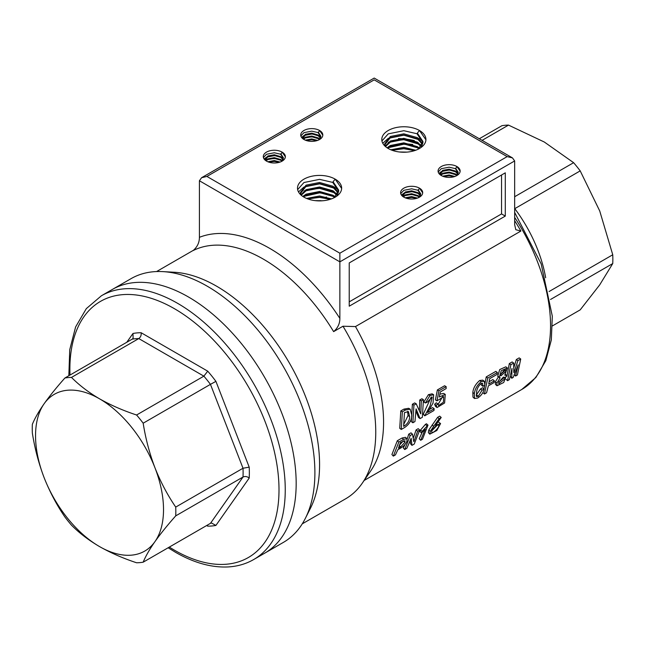 <?xml version="1.0" encoding="UTF-8"?>
<svg xmlns="http://www.w3.org/2000/svg" width="645" height="645" viewBox="0 0 645 645"><rect width="100%" height="100%" fill="white"/><g stroke="black" fill="none" stroke-linecap="round" stroke-linejoin="round"><path stroke-width="0.97" d="M207.73 371.173A105.941 61.162 60 0 1 215.914 381.356L249.204 467.149A105.941 61.162 60 0 1 249.204 478.066L215.914 525.425L211.431 522.982L210.455 523.337L143.174 562.182A101.523 58.614 -120 0 1 136.587 562.771C123.074 558.312 110.722 552.918 99.532 546.581C88.647 540.188 79.295 533.06 71.49 525.183A101.523 58.614 -120 0 1 64.903 516.992C56.663 504.93 49.738 491.821 44.118 477.647C38.708 463.408 34.782 448.557 32.355 433.101A101.523 58.614 -120 0 1 32.25 428.643A101.523 58.614 -120 0 1 32.355 424.313C34.774 418.412 38.692 411.558 44.118 403.762A90.485 52.245 -120 0 0 35.548 435.754A90.485 52.245 -120 0 0 44.118 477.647A90.485 52.245 -120 0 0 99.532 546.581A90.485 52.245 -120 0 0 154.945 541.631A90.485 52.245 -120 0 0 154.945 467.746A90.485 52.245 -120 0 0 99.532 398.812C88.647 392.426 79.295 385.291 71.49 377.414L138.772 338.569A101.523 58.614 -120 0 0 132.185 339.157L64.903 378.002C56.639 387.29 49.713 395.877 44.118 403.762A90.485 52.245 60 0 1 99.532 398.812C110.722 405.149 123.074 410.551 136.587 415.001L203.868 376.156L138.772 338.569C140.634 337.206 141.432 335.263 141.15 332.739L207.73 371.173L203.868 376.156A101.523 58.614 -120 0 1 210.455 384.356L143.174 423.201A101.523 58.614 -120 0 0 136.587 415.001M253.703 559.529L264.627 553.216A152.285 87.922 -120 0 0 287.976 431.191A152.285 87.922 -120 0 0 188.485 296.998A152.285 87.922 -120 0 0 112.343 289.452A152.285 87.922 60 0 1 188.485 296.998A152.285 87.922 60 0 1 287.976 431.191A152.285 87.922 60 0 1 264.627 553.216L283.357 542.405A152.285 87.922 60 0 0 305.359 518.346A152.285 87.922 60 0 0 207.214 286.186A152.285 87.922 60 0 0 162.911 271.618A152.285 87.922 60 0 0 131.072 278.64L101.418 295.757A152.285 87.922 60 0 1 177.56 303.303A152.285 87.922 60 0 1 277.052 437.495A152.285 87.922 60 0 1 253.703 559.529C246.019 563.94 237.489 566.407 228.112 566.939C211.391 567.729 193.806 562.819 175.359 552.201L168.151 547.766M143.174 562.182C145.609 556.256 149.535 549.403 154.945 541.631C160.565 533.713 167.49 525.135 175.722 515.871L243.012 477.026A101.523 58.614 -120 0 0 243.012 468.246L210.455 384.356L215.914 381.356M175.722 515.871A101.523 58.614 -120 0 0 175.722 507.091L243.012 468.246L249.204 467.149M175.722 507.091C167.466 494.989 160.541 481.879 154.945 467.746C149.519 453.459 145.601 438.608 143.174 423.201M71.49 377.414A101.523 58.614 -120 0 0 64.903 378.002M126.775 342.285L132.975 333.473L133.112 338.303L132.185 339.157M207.4 525.103L207.73 526.151L206.658 525.53M249.204 478.066C247.188 476.453 245.124 476.107 243.012 477.026L210.455 523.337M504.777 378.913L498.803 383.791L498.803 381.896L504.745 377.148L504.777 378.913M503.439 377.027L498.706 382.259M505.954 371.318L500.915 375.858L500.609 374.406L505.688 369.859L505.954 371.318M504.446 369.916L500.576 374.632M438.511 425.16C440.285 426.208 433.851 433.311 431.94 432.392C430.199 431.65 436.262 424.289 438.511 425.16L438.608 425.232M436.923 425.507L432.126 430.481M549.072 291.54L612.75 254.775A101.523 58.614 60 0 1 612.75 263.563L599.721 284.84L580.202 309.866L552.459 325.886M612.75 263.563L550.532 299.482M514.654 196.725L573.615 162.685A101.523 58.614 60 0 1 580.202 170.885L514.774 208.658A101.523 58.614 60 0 1 545.67 277.753M162.911 271.618L174.198 272.246A145.665 84.1 60 0 1 216.575 286.186A145.665 84.1 60 0 1 310.455 508.252L305.359 518.346M333.626 331.627A145.665 84.1 -120 0 0 263.394 259.153A145.665 84.1 -120 0 0 193.169 250.542C197.33 246.946 199.41 242.536 199.41 237.312A154.494 89.195 60 0 1 339.867 318.404C339.875 323.613 337.786 328.023 333.626 331.627L342.987 326.225A145.665 84.1 60 0 1 362.297 483.161A145.665 84.1 60 0 1 345.591 498.835L302.255 523.853M410.172 409.18L408.64 408.285L403.891 409.132L400.787 410.921L399.731 428.296L401.279 429.449L404.375 427.659C409.075 424.628 411.55 420.508 411.792 415.307L410.172 409.18L405.455 410.01L402.351 411.8L401.279 429.449M415.912 410.986L418.524 417.452L420.072 418.605L422.354 417.291L423.426 399.642L421.862 398.763L419.766 399.973L419.419 410.744M420.645 413.703L416.219 403.802L414.654 402.923L412.373 404.238L411.317 421.612L412.865 422.765L414.961 421.556L416.081 408.874L420.072 418.605M433.642 394.716L432.102 393.837L428.433 394.651L423.846 402.02L425.402 402.972L427.127 402.286L432.182 397.078L430.126 405.786L424.741 415.823L433.956 410.502L434.19 408.72L427.619 412.51L433.045 403.069L433.642 394.716L429.989 395.53L425.402 402.972M434.19 408.72L432.642 407.592L429.562 409.373M431.223 396.965L423.249 414.284L424.741 415.823M437.874 403.867L436.326 402.786L434.633 404.23L435.504 406.398L437.068 407.543L444.599 402.988L445.276 394.418L439.301 397.014L440.317 391.942L446.155 388.572L446.147 386.637L438.939 390.797L436.971 400.876L443.679 396.643L443.413 402.222L438.584 405.536L437.874 403.867L436.181 405.318L437.068 407.543M445.268 394.418L443.728 393.434L439.954 394.103M442.744 396.433L438.028 404.536M446.147 386.637L444.59 385.758L437.383 389.919L435.415 399.852L436.971 400.876M441.212 417.476L439.705 416.13L437.608 417.339L428.828 429.933L428.353 432.593L429.788 434.158L436.834 430.497L440.575 423.555L435.552 425.386L441.212 417.476L439.116 418.694L433.609 426.377L430.279 431.432L429.788 434.158M440.575 423.555L438.181 421.822M427.982 425.12L426.474 423.765L425.378 424.402L420.588 429.997L420.048 431.586L421.532 433.021L425.257 429.151L420.661 440.285L422.483 439.229L427.982 425.12L422.08 431.408L421.532 433.021M422.072 432.497L419.242 438.713L420.661 440.285M410.26 440.6L410.534 443.792L411.953 445.364L414.235 444.05L419.718 430.038L418.21 428.683L416.114 429.893L413.3 438.1M413.768 441.535L412.502 434.198L411.002 432.843L408.72 434.166L407.18 439.011M405.036 444.397L403.327 447.953L404.738 449.533L406.842 448.315L411.147 438.342L411.953 445.364M406.955 438.681L405.471 437.318L402.061 438.011L397.312 440.745L391.918 454.54L393.337 456.12L395.433 454.902L397.86 449.694L400.513 448.17C403.633 446.332 405.786 443.97 406.979 441.083L406.955 438.681L403.56 439.366L398.82 442.099L393.337 456.12M514.081 374.664L515.573 376.043L517.403 374.995L520.725 359.015L519.177 357.886L516.347 359.515L513.871 367.457M510.308 376.309L511.743 378.26L513.202 377.414L518.201 364.852L515.573 376.043M513.799 372.447L513.702 363.07L512.154 361.942L509.324 363.578L506.906 376.285M507.357 367.964L505.825 366.828L499.722 369.545L497.706 376.325L500.149 377.817L496.908 383.074L496.972 385.758L503.697 382.517L506.551 375.277L504.785 375.221L507.357 367.964L501.246 370.706L499.246 377.567M498.617 376.567L495.392 381.759L495.457 384.388L496.972 385.758M483.21 391.805L482.96 392.636L484.451 394.014L486.556 392.805L488.354 385.855L494.014 382.59L494.384 380.816L488.725 384.081L489.636 378.696L497.118 374.382L497.36 372.504L495.82 371.375L486.233 376.906L484.008 388.879M494.384 380.816L492.853 379.574L489.16 381.703M481.484 383.299L481.331 385.065L482.863 386.291L484.871 385.13L484.29 381.268L481.235 381.63C477.123 385.21 474.833 389.233 474.365 393.692L474.494 398.497L477.743 398.038C481.307 395.538 483.444 392.531 484.153 389.008L482.057 390.217L478.235 396.361L476.494 396.57L476.591 392.241C476.768 389.201 478.235 386.291 480.993 383.509L482.557 383.275L482.863 386.291M484.153 389.008L482.637 387.726L480.541 388.935L476.147 395.216M484.29 381.268L482.766 380.131L479.687 380.502C475.575 384.065 473.293 388.04 472.841 392.426L472.978 397.127L474.494 398.497M514.654 220.711A139.046 80.278 60 0 1 520.894 231.055L355.476 326.564A139.046 80.278 60 0 1 370.714 470.939L362.297 483.161M443.623 176.44L449.105 175.835L453.371 176.512M441.446 174.021L449.105 172.594L456.079 174.335M443.623 173.553L449.105 172.949L453.371 173.626M456.079 171.457L456.91 171.933M438.906 173.465L441.309 171.578L449.105 170.07L453.371 170.748M458.216 172.658L455.563 168.934L456.91 166.531A11.038 6.369 0 0 0 444.889 165.144A11.038 6.369 0 0 0 438.076 171.03A11.038 6.369 0 0 0 441.309 175.537A11.038 6.369 0 0 0 453.33 176.923A11.038 6.369 0 0 0 460.143 171.03A11.038 6.369 0 0 0 456.91 166.531L460.143 171.207M438.197 171.965L441.309 168.692L449.105 167.184L455.563 168.676M406.165 198.063L411.655 197.459L415.92 198.136M403.996 195.653L411.655 194.218L418.621 195.959M406.165 195.177L411.655 194.572L415.92 195.25M418.621 193.081L419.46 193.556M401.456 195.088L403.851 193.202L411.655 191.694L415.92 192.371M420.758 194.282L418.105 190.557L419.46 188.155A11.038 6.369 0 0 0 407.43 186.776A11.038 6.369 0 0 0 400.618 192.662A11.038 6.369 0 0 0 403.851 197.16A11.038 6.369 0 0 0 415.88 198.547A11.038 6.369 0 0 0 422.693 192.662A11.038 6.369 0 0 0 419.46 188.155L422.685 192.831M400.739 193.589L403.851 190.315L411.655 188.808L418.105 190.299M306.286 140.4L311.777 139.796L316.042 140.473M304.118 137.982L311.777 136.555L318.743 138.296M306.286 137.514L311.777 136.909L316.042 137.587M318.743 135.41L319.581 135.893M301.578 137.425L303.972 135.531L311.777 134.031L316.042 134.708M320.879 136.619L318.227 132.894L319.581 130.492A11.038 6.369 0 0 0 307.552 129.105A11.038 6.369 0 0 0 300.739 134.99A11.038 6.369 0 0 0 303.972 139.497A11.038 6.369 0 0 0 316.002 140.876A11.038 6.369 0 0 0 322.814 134.99A11.038 6.369 0 0 0 319.581 130.492L322.806 135.168M300.86 135.926L303.972 132.652L311.777 131.145L318.227 132.636M268.836 162.024L274.319 161.419L278.584 162.097M266.659 159.605L274.319 158.178L281.284 159.92M268.836 159.138L274.319 158.533L278.584 159.21M281.284 157.041L282.123 157.517M264.119 159.049L266.522 157.162L274.319 155.655L278.584 156.332M283.429 158.243L280.777 154.518L282.123 152.115A11.038 6.369 0 0 0 270.102 150.728A11.038 6.369 0 0 0 263.289 156.614A11.038 6.369 0 0 0 266.522 161.121A11.038 6.369 0 0 0 278.543 162.508A11.038 6.369 0 0 0 285.356 156.614A11.038 6.369 0 0 0 282.123 152.115L285.356 156.791M263.402 157.549L266.522 154.276L274.319 152.768L280.777 154.26M392.079 150.277L403.851 148.721L414.493 150.664M388.306 146.786L403.851 143.65L418.299 147.278M387.298 147.923L403.851 144.214L412.848 145.625M388.306 142.279L403.851 139.143L418.299 142.771M392.934 141.005L403.851 139.707L420.427 144.641M418.299 138.264L419.46 138.933M382.767 143.263L388.242 138.369L403.851 135.2L420.427 140.134M421.387 147.237L422.935 142.593L417.347 134.241L417.347 133.112L419.46 130.492A22.067 12.739 0 0 0 395.409 127.726A22.067 12.739 0 0 0 381.784 139.497A22.067 12.739 0 0 0 388.242 148.511A22.067 12.739 0 0 0 412.3 151.269A22.067 12.739 0 0 0 425.926 139.497A22.067 12.739 0 0 0 419.46 130.492L425.918 139.772M381.921 140.949L388.242 133.87L403.851 130.701L417.347 133.829M307.81 198.934L319.581 197.37L330.224 199.313M304.037 195.443L319.581 192.307L334.029 195.927M303.021 196.58L319.581 192.871L328.579 194.274M304.037 190.936L319.581 187.8L334.029 191.42M308.657 189.662L319.581 188.364L336.15 193.298M334.029 186.921L335.182 187.59M298.498 191.92L303.972 187.026L319.581 183.857L336.15 188.792M337.109 195.895L338.665 191.251L333.07 182.898L333.07 181.769L335.182 179.141A22.067 12.739 0 0 0 311.132 176.383A22.067 12.739 0 0 0 297.506 188.155A22.067 12.739 0 0 0 303.972 197.16A22.067 12.739 0 0 0 328.023 199.926A22.067 12.739 0 0 0 341.648 188.155A22.067 12.739 0 0 0 335.182 179.141L341.64 188.429M297.651 189.598L303.972 182.519L319.581 179.35L333.07 182.487M520.894 231.055L515.798 229.709L514.654 224.662L514.654 160.944L339.867 261.854L339.867 253.203L507.163 156.614L512.461 157.888L514.654 160.944M339.867 318.404L339.867 261.854L199.41 180.761L201.603 177.706L206.9 176.44L339.867 253.203M342.987 326.225L355.476 326.564M505.293 216.083L349.227 306.19L349.227 262.934L505.293 172.836L505.293 216.083L501.544 213.922L349.227 301.86M479.316 138.748L501.923 125.694A101.523 58.614 60 0 1 508.51 125.106L482.097 140.352M612.75 254.775L599.721 210.955L580.202 170.885M573.615 162.685L544.307 142.021L508.51 125.106M199.41 237.312L199.41 180.761M507.163 156.614L374.197 79.851C374.197 77.521 374.197 77.521 374.197 79.851L206.9 176.44M501.544 174.997L501.544 213.922M437.383 389.919L438.939 390.797M434.633 404.23L436.181 405.318M428.433 394.651L429.989 395.53M423.249 414.284L424.797 415.428M412.373 404.238L413.937 405.116L412.865 422.765M416.219 403.802L413.937 405.116M419.766 399.973L421.33 400.859L420.798 413.816M423.426 399.642L421.33 400.859M403.891 409.132L405.455 410.01M400.787 410.921L402.351 411.8M404.625 425.781L403.617 426.361L404.455 412.631L408.446 411.575L409.607 416.573C409.688 420.298 408.027 423.37 404.625 425.781L403.754 425.152M407.559 411.341L408.051 415.549L409.607 416.573M408.051 415.549L403.867 424.128M432.134 424.942L433.609 426.377M428.828 429.933L430.279 431.432M437.608 417.339L439.116 418.694M425.378 424.402L426.885 425.748M420.588 429.997L422.08 431.408M408.72 434.166L410.22 435.52L404.738 449.533M412.502 434.198L410.22 435.52M416.114 429.893L417.613 431.247L413.872 441.648M419.718 430.038L417.613 431.247M402.061 438.011L403.56 439.366M397.312 440.745L398.82 442.099M400.585 446.937L398.489 448.146L400.424 442.567L404.955 440.672L404.883 442.293L400.585 446.937L399.126 445.469L403.407 440.866L404.883 442.293M513.702 363.07L510.872 364.707L507.542 380.679L509.373 379.631L511.993 368.44L511.743 378.26M509.324 363.578L510.872 364.707M506.051 379.3L507.542 380.679M520.725 359.015L517.895 360.652L513.968 372.592M516.347 359.515L517.895 360.652M495.392 381.759L496.908 383.074M497.36 372.504L487.781 378.034L484.451 394.014M486.233 376.906L487.781 378.034M479.687 380.502L481.235 381.63M472.841 392.426L474.365 393.692M480.541 388.935L482.057 390.217M476.736 395.006L478.235 396.361M455.563 168.208L458.232 172.296L456.225 175.9M440.213 174.803L439.987 173.739L442.655 170.369L449.105 169.192L455.563 171.094L457.942 173.739M440.503 175.021L442.655 173.255L449.105 172.07L455.563 173.973L457.007 175.182M442.591 176.174L449.105 174.956L454.886 176.464M439.987 174.456L442.655 171.094L449.105 169.909L455.563 171.812L457.773 174.094M440.874 175.279L442.655 173.973L449.105 172.796L455.563 174.698L456.644 175.537M443.454 176.504L449.105 175.674L453.983 176.754M418.105 189.832L420.782 193.919L418.774 197.523M402.754 196.427L402.528 195.362L405.205 192L411.655 190.815L418.105 192.718L420.484 195.362M403.052 196.644L405.205 194.879L411.655 193.702L418.105 195.604L419.548 196.806M405.133 197.797L411.655 196.58L417.428 198.088M402.528 196.08L405.205 192.718L411.655 191.533L418.105 193.435L420.314 195.725M403.423 196.902L405.205 195.604L411.655 194.419L418.105 196.322L419.194 197.16M405.995 198.128L411.655 197.305L416.525 198.378M318.227 132.169L320.896 136.256L318.896 139.86M302.876 138.764L302.65 137.699L305.327 134.329L311.777 133.152L318.227 135.055L320.605 137.699M303.174 138.981L305.327 137.216L311.777 136.03L318.227 137.933L319.67 139.135M305.254 140.134L311.777 138.917L317.55 140.425M302.65 138.417L305.327 135.055L311.777 133.87L318.227 135.773L320.436 138.054M303.545 139.239L305.327 137.933L311.777 136.756L318.227 138.659L319.315 139.497M306.117 140.465L311.777 139.634L316.647 140.707M280.777 153.792L283.445 157.88L281.438 161.484M265.426 160.387L265.2 159.323L267.869 155.953L274.319 154.776L280.777 156.679L283.155 159.323M265.716 160.605L267.869 158.839L274.319 157.654L280.777 159.557L282.212 160.766M267.804 161.758L274.319 160.541L280.099 162.048M265.2 160.041L267.869 156.679L274.319 155.493L280.777 157.396L282.986 159.678M266.087 160.863L267.869 159.557L274.319 158.38L280.777 160.283L281.857 161.121M268.667 162.089L274.319 161.258L279.188 162.338M417.347 133.112L422.935 141.473L418.516 149.019M385.533 146.6L384.767 143.722L390.354 136.498L403.851 133.829L417.347 137.619L422.58 143.722M385.121 146.238L390.354 140.997L403.851 138.336L417.347 142.126L421.475 145.972M387.113 147.802L390.354 145.504L403.851 142.843L417.347 146.633L419.484 148.229M390.814 149.777L403.851 147.342L415.743 150.229M399.44 151.986L406.963 152.115M384.767 143.722L384.767 144.851L390.354 137.619L403.851 134.958L417.347 138.748L422.378 144.287M385.492 146.536L390.354 142.126L403.851 139.465L417.347 143.255L421.072 146.536M387.847 148.269L390.354 146.633L403.851 143.964L417.347 147.753L418.815 148.793M392.16 150.309L403.851 148.471L414.348 150.704M333.07 181.769L338.665 190.122L334.239 197.676M301.255 195.258L300.497 192.379L306.085 185.147L319.581 182.487L333.07 186.276L338.311 192.379M300.852 194.895L306.085 189.654L319.581 186.994L333.07 190.783L337.206 194.629M302.836 196.459L306.085 194.161L319.581 191.492L333.07 195.282L335.215 196.878M306.536 198.434L319.581 195.999L331.474 198.886M315.171 200.635L322.694 200.764M300.497 192.379L300.497 193.5L306.085 186.276L319.581 183.607L333.07 187.405L338.101 192.944M301.223 195.193L306.085 190.783L319.581 188.114L333.07 191.904L336.803 195.193M303.577 196.927L306.085 195.282L319.581 192.621L333.07 196.411L334.545 197.443M307.891 198.958L319.581 197.128L330.071 199.361M169.329 547.081A147.874 85.374 -120 0 0 174.44 550.185A147.874 85.374 -120 0 0 279.003 489.813A147.874 85.374 -120 0 0 174.44 308.705A147.874 85.374 -120 0 0 70.007 375.059M215.914 525.425A105.941 61.162 60 0 1 207.73 526.151M132.975 333.473A105.941 61.162 60 0 1 141.15 332.739M514.654 217.397A139.046 80.278 60 0 1 521.749 389.483L535.866 377.51L545.831 360.66L551.322 339.931L552.313 316.227L541.171 263.886L514.654 212.399M414.348 140.57A147.874 85.374 -120 0 0 398.408 138.586M101.418 295.757L86.317 308.632L75.626 326.918L69.757 349.622L68.83 375.737M319.589 200.893L320.21 200.531M325.515 197.475L326.37 196.983M364.151 480.469L521.749 389.483M156.59 271.553L194.072 249.913M512.461 157.888L374.197 78.061L201.603 177.706M389.798 145.81L392.386 145.109M407.164 143.899L412.776 144.472M505.035 374.011L506.551 375.269M422.935 142.593L422.935 141.473M338.665 191.251L338.665 190.122"/></g></svg>
